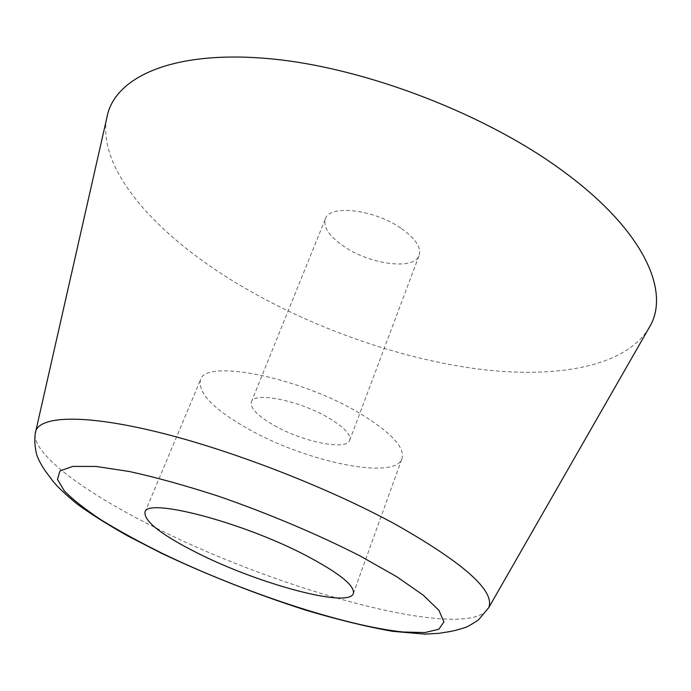 <?xml version="1.0" encoding="UTF-8"?>
<svg xmlns="http://www.w3.org/2000/svg" width="691" height="691" viewBox="0 0 691 691"><rect width="100%" height="100%" fill="white"/><g stroke="black" fill="none" stroke-linecap="round" stroke-linejoin="round"><path stroke-width="0.52" stroke-dasharray="3.46 2.59" d="M107.9 113.091C93.104 165.97 155.13 234.491 237.618 283.846C309.706 326.955 397.679 358.387 477.878 368.994C557.292 379.065 628.827 366.593 650.818 324.761M400.702 228.039C373.736 209.304 329.365 204.363 325.392 218.805C323.043 227.374 329.572 236.814 344.964 247.11C371.464 264.869 414.583 270.19 419.161 255.359C421.493 247.404 415.334 238.3 400.702 228.039M359.173 412.968C298.59 376.655 204.337 358.672 200.442 380.007C197.894 393.3 214.029 409.728 248.838 429.284C306.579 461.933 395.088 480.608 402.015 458.599C405.099 447.353 390.821 432.143 359.173 412.968M274.31 425.518C302.9 441.903 346.727 450.895 349.698 440.279C351.149 434.57 343.945 426.995 328.061 417.571C298.788 400.305 253.606 391.486 251.36 401.937C250.03 408.139 257.674 415.999 274.31 425.518M35.034 434.501C34.438 456.44 88.94 495.015 158.308 529.125C283.396 592.006 470.571 643.027 488.744 607.648M251.36 401.937L325.392 218.805M349.698 440.279L419.161 255.359M144.963 512.256L200.442 380.007M353.343 593.5L402.015 458.599"/><path stroke-width="1.04" d="M650.818 324.761C669.501 289.391 642.673 229.783 564.297 172.068C487.535 114.905 367.094 68.262 272.409 58.985C177.44 49.622 118.662 74.844 107.9 113.091L35.034 434.501M198.801 553.724C259.574 584.215 348.92 608.451 353.343 593.5C355.131 585.787 339.238 573.064 305.664 555.339C241.349 521.645 145.956 497.209 144.963 512.256C144.194 521.593 162.143 535.413 198.801 553.724M360.503 556.169C318.594 534.704 268.039 513.344 218.08 496.086C185.438 485.505 155.821 477.308 129.226 471.478L96.049 466.451L72.771 466.408L59.979 470.934L57.448 479.373L64.375 490.955C73.229 499.938 85.719 509.733 101.845 520.332C119.603 531.163 139.608 542.107 161.832 553.163C241.28 591.634 343.963 625.899 403.276 632.015L424.801 632.576L438.82 629.259L443.933 621.865L438.949 610.395L423.194 595.124L396.72 576.709L360.503 556.169M488.744 607.648C495.179 591.012 464.076 563.234 395.416 524.314C328.493 487.82 232.392 450.463 158.852 432.359C85.14 414.194 41.011 415.818 35.716 431.02C33.393 441.463 36.139 454.462 37.85 457.623C39.542 461.795 42.134 466.399 45.641 471.452L52.957 481.169C57.69 487.051 65.645 494.583 76.813 503.765C89.355 513.042 106.164 523.683 127.239 535.663L161.176 553.12C207.896 575.197 256.145 594.225 305.923 610.213C337.709 619.672 366.575 626.711 392.54 631.315L424.974 634.131L438.785 633.336C452.38 631.254 453.944 631.013 464.689 627.678C466.805 627.152 471.383 624.569 478.431 619.948L488.744 607.648L650.81 324.761"/></g></svg>
